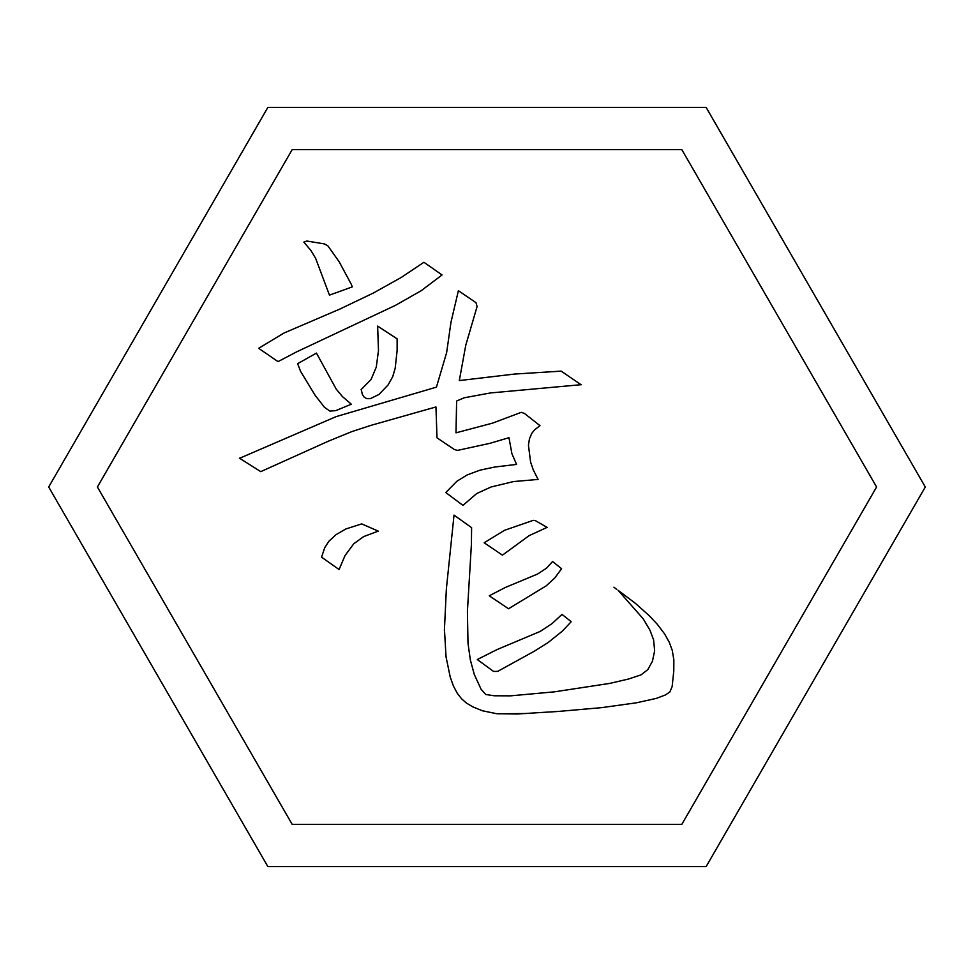 <?xml version="1.0" encoding="UTF-8"?>
<svg xmlns="http://www.w3.org/2000/svg" width="974" height="974" viewBox="0 0 974 974"><rect width="100%" height="100%" fill="white"/><g stroke="black" fill="none" stroke-linecap="round" stroke-linejoin="round"><path stroke-width="1.46" d="M681.8 824.406L876.6 487L681.8 149.594L292.2 149.594L97.4 487L292.2 824.406L681.8 824.406M706.15 866.58L925.3 487L706.15 107.42L267.85 107.42L48.7 487L267.85 866.58L706.15 866.58M613.912 587.176L616.725 589.428M239.409 458.145L260.752 471.635L328.238 441.246L351.748 431.64L370.57 425.468L435.95 406.949L437.009 437.837L454.164 449.391L457.342 450.426L489.837 443.34L508.964 437.691L511.922 453.726L516.561 464.415L494.755 467.021L480.121 470.125L467.179 474.935L456.806 481.302L445.8 492.552L462.954 505.384L476.724 493.538L490.993 487.012L513.627 481.546L538.086 479.439L533.289 469.894L530.599 462.102L528.444 445.24L529.418 438.933L531.743 433.393L534.556 429.887L539.986 425.638L524.462 413.439L521.273 412.331L492.637 423.106L455.99 432.833L456.623 401.032L464.196 397.782L490.433 392.948L581.417 384.669M240.249 457.999L336.127 416.616L436.437 387.141L446.64 352.6L450.962 322.321L458.389 290.69L475.994 302.683L477.09 306.53L465.779 345.21L459.302 380.578L514.735 374.04L561.158 371.131L580.577 384.389M258.682 348.29L283.982 333.035L339.804 309.087L373.212 293.113L401.373 277.383L423.921 262.274L442.062 274.96M258.828 348.436L278.028 361.622L296.595 351.882L395.176 305.495L421.145 290.739L441.855 275.106M350.835 404.417L335.835 410.602L329.942 411.113L324.561 407.412L315.113 395.286L300.613 371.423L297.654 363.667L316.44 353.087L336.225 389.125L342.507 396.649L351.395 404.271M303.839 242.112L306.798 241.028L324.342 243.89L327.824 245.777L339.208 261.848L351.322 284.371L352.308 286.88L329.456 295.134L315.613 258.268L310.998 250.635L303.985 242.246M321.566 557.14L324.719 547.729L328.908 541.24L335.945 534.726L345.709 529.028L361.683 523.89L378.411 531.183M321.712 557.274L339.086 569.547L345.064 555.509L353.793 543.736L363.752 536.552L377.498 531.402M361.098 389.612L370.997 379.604L376.268 367.137L378.484 350.628L377.632 326.083L397.124 338.842L397.124 350.543L395.164 368.379L392.729 376.621L388.066 384.998L378.91 394.482L370.351 398.658L366.821 398.67L364.179 397.173L362.425 394.592L361.244 389.746M444.387 630.604L446.36 589.002L454.03 515.112L471.611 527.664L471.404 544.308L467.423 611.185L467.995 643.254L470.369 660.055L474.289 674.458L481.132 689.349L485.746 694.486L494.183 695.777L510.498 695.85L554.243 691.857L609.773 683.395L628.51 679.024L641.014 674.885L647.807 669.625L652.458 661.2L654.65 650.839L653.615 639.918L650.023 630.324L643.193 618.807L618.064 590.268L635.693 603.576L649.281 615.763L657.34 624.334L664.524 633.806L669.235 642.219L672.218 650.23L673.85 659.775L673.789 671.001L672.133 686.597L669.82 692.027L665.339 694.973L656.403 698.37L636.363 702.814L601.335 707.672L557.907 711.47L517.218 713.991L496.533 713.686L482.373 710.764L472.877 706.905L466.388 703.045L461.579 698.796L457.317 693.342L453.458 686.098L450.219 677.052L446.043 656.878L444.534 630.75M477.309 659.508L497.446 649.39L540.193 631.432L552.039 623.616L561.998 614.387L570.374 621.01L571.141 621.789L562.144 631.31L548.07 642.584L534.458 651.131L497.665 671.39L493.538 671.415L477.455 659.654M484.2 542.749L504.483 530.319L533.265 520.347L535.323 520.603L547.376 527.518M484.346 542.895L502.426 555.156L529.052 535.688L546.597 527.591M489.265 595.771L505.262 587.505L537.611 574.015L546.548 568.159L552.575 561.511L561.584 568.694L554.803 577.935L546.195 585.861L508.538 608.75L489.484 595.978M497.994 713.808L526.837 713.516"/></g></svg>
